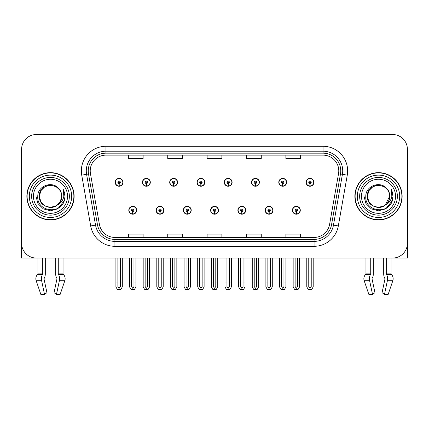 <?xml version="1.0" encoding="UTF-8"?>
<svg xmlns="http://www.w3.org/2000/svg" width="429" height="429" viewBox="0 0 429 429"><rect width="100%" height="100%" fill="white"/><g stroke="black" fill="none" stroke-linecap="round" stroke-linejoin="round"><path stroke-width="0.64" d="M210.612 210.269A3.936 3.936 0 0 0 214.548 214.205A3.936 3.936 0 0 0 218.484 210.269A3.936 3.936 0 0 0 214.548 206.328A3.936 3.936 0 0 0 210.612 210.269M237.881 210.269A3.936 3.936 0 0 0 241.817 214.205A3.936 3.936 0 0 0 245.758 210.269A3.936 3.936 0 0 0 241.817 206.328A3.936 3.936 0 0 0 237.881 210.269M183.344 210.269A3.936 3.936 0 0 0 187.28 214.205A3.936 3.936 0 0 0 191.216 210.269A3.936 3.936 0 0 0 187.28 206.328A3.936 3.936 0 0 0 183.344 210.269M156.076 210.269A3.936 3.936 0 0 0 160.012 214.205A3.936 3.936 0 0 0 163.948 210.269A3.936 3.936 0 0 0 160.012 206.328A3.936 3.936 0 0 0 156.076 210.269M128.802 210.269A3.936 3.936 0 0 0 132.743 214.205A3.936 3.936 0 0 0 136.679 210.269A3.936 3.936 0 0 0 132.743 206.328A3.936 3.936 0 0 0 128.802 210.269M265.149 210.269A3.936 3.936 0 0 0 269.09 214.205A3.936 3.936 0 0 0 273.026 210.269A3.936 3.936 0 0 0 269.09 206.328A3.936 3.936 0 0 0 265.149 210.269M278.786 182.309A3.936 3.936 0 0 0 282.722 186.245A3.936 3.936 0 0 0 286.658 182.309A3.936 3.936 0 0 0 282.722 178.373A3.936 3.936 0 0 0 278.786 182.309M251.517 182.309A3.936 3.936 0 0 0 255.453 186.245A3.936 3.936 0 0 0 259.389 182.309A3.936 3.936 0 0 0 255.453 178.373A3.936 3.936 0 0 0 251.517 182.309M224.244 182.309A3.936 3.936 0 0 0 228.185 186.245A3.936 3.936 0 0 0 232.121 182.309A3.936 3.936 0 0 0 228.185 178.373A3.936 3.936 0 0 0 224.244 182.309M196.975 182.309A3.936 3.936 0 0 0 200.917 186.245A3.936 3.936 0 0 0 204.853 182.309A3.936 3.936 0 0 0 200.917 178.373A3.936 3.936 0 0 0 196.975 182.309M169.707 182.309A3.936 3.936 0 0 0 173.643 186.245A3.936 3.936 0 0 0 177.585 182.309A3.936 3.936 0 0 0 173.643 178.373A3.936 3.936 0 0 0 169.707 182.309M142.439 182.309A3.936 3.936 0 0 0 146.375 186.245A3.936 3.936 0 0 0 150.316 182.309A3.936 3.936 0 0 0 146.375 178.373A3.936 3.936 0 0 0 142.439 182.309M115.17 182.309A3.936 3.936 0 0 0 119.106 186.245A3.936 3.936 0 0 0 123.043 182.309A3.936 3.936 0 0 0 119.106 178.373A3.936 3.936 0 0 0 115.17 182.309M292.417 210.269A3.936 3.936 0 0 0 296.359 214.205A3.936 3.936 0 0 0 300.295 210.269A3.936 3.936 0 0 0 296.359 206.328A3.936 3.936 0 0 0 292.417 210.269M306.054 182.309A3.936 3.936 0 0 0 309.99 186.245A3.936 3.936 0 0 0 313.931 182.309A3.936 3.936 0 0 0 309.99 178.373A3.936 3.936 0 0 0 306.054 182.309M372.115 278.367L372.377 277.922A5.416 2.853 90 0 0 373.321 273.89L373.321 258.06L383.692 258.06L383.692 273.89A5.416 2.853 -90 0 0 384.641 277.922L384.974 278.92L382.067 292.653L384.47 294.487L387.376 280.754A5.416 2.853 -90 0 0 386.636 274.705L386.288 273.89L391.06 273.89L391.06 258.06L407.4 258.06L407.4 149.281A14.768 14.768 0 0 0 392.637 134.513L36.363 134.513A14.768 14.768 0 0 0 21.6 149.281L21.6 258.06L37.94 258.06L37.94 273.89L42.712 273.89L42.364 274.705A5.416 2.853 90 0 0 41.624 280.754L44.53 294.487L46.933 292.653L44.026 278.92L44.359 277.922A5.416 2.853 90 0 0 45.308 273.89L45.308 258.06L55.679 258.06L55.679 273.89A5.416 2.853 -90 0 0 56.623 277.922L56.885 278.367L56.623 277.922M56.955 278.92L54.049 292.653L56.456 294.487L59.363 280.754A5.416 2.853 -90 0 0 58.617 274.705L58.269 273.89L63.042 273.89L63.042 258.06L66.243 258.06M362.757 258.06L365.958 258.06L365.958 273.89L370.731 273.89L370.383 274.705A5.416 2.853 90 0 0 369.637 280.754L372.544 294.487L374.951 292.653L372.045 278.92M26.866 196.289A23.627 23.627 0 0 0 50.493 219.916A23.627 23.627 0 0 0 74.12 196.289A23.627 23.627 0 0 0 50.493 172.662A23.627 23.627 0 0 0 26.866 196.289M354.88 196.289A23.627 23.627 0 0 0 378.507 219.916A23.627 23.627 0 0 0 402.134 196.289A23.627 23.627 0 0 0 378.507 172.662A23.627 23.627 0 0 0 354.88 196.289M90.213 170.887A15.75 15.75 0 0 1 105.963 155.137L323.037 155.137A15.75 15.75 0 0 1 338.545 173.622L329.59 224.421A15.75 15.75 0 0 1 314.076 237.435L114.924 237.435A15.75 15.75 0 0 1 99.41 224.421L90.455 173.622A15.75 15.75 0 0 1 90.213 170.887M88.245 170.887A17.718 17.718 0 0 0 88.513 173.965L97.469 224.764A17.718 17.718 0 0 0 114.924 239.409L314.076 239.409A17.718 17.718 0 0 0 331.531 224.764L340.487 173.965A17.718 17.718 0 0 0 323.037 153.169L105.963 153.169A17.718 17.718 0 0 0 88.245 170.887M81.73 175.161A24.609 24.609 0 0 1 105.963 146.278L323.037 146.278A24.609 24.609 0 0 1 347.27 175.161L338.315 225.96A24.609 24.609 0 0 1 314.076 246.3L114.924 246.3A24.609 24.609 0 0 1 90.685 225.96L81.73 175.161L86.578 174.308A19.691 19.691 0 0 1 105.963 151.201L323.037 151.201A19.691 19.691 0 0 1 342.422 174.308L333.467 225.107A19.691 19.691 0 0 1 314.076 241.377L114.924 241.377A19.691 19.691 0 0 1 95.533 225.107L86.578 174.308A19.691 19.691 0 0 1 86.277 170.887M392.637 134.513L36.363 134.513M21.6 149.281L21.6 243.297A14.768 14.768 0 0 0 36.363 258.06L392.637 258.06A14.768 14.768 0 0 0 407.4 243.297L407.4 149.281M207.116 155.137L207.116 158.473L221.884 158.473L221.884 155.137M167.739 155.137L167.739 158.473L182.507 158.473L182.507 155.137M128.362 155.137L128.362 158.473L143.125 158.473L143.125 155.137M246.493 155.137L246.493 158.473L261.261 158.473L261.261 155.137M285.875 155.137L285.875 158.473L300.638 158.473L300.638 155.137M221.884 237.435L221.884 234.105L207.116 234.105L207.116 237.435M182.507 237.435L182.507 234.105L167.739 234.105L167.739 237.435M143.125 237.435L143.125 234.105L128.362 234.105L128.362 237.435M261.261 237.435L261.261 234.105L246.493 234.105L246.493 237.435M300.638 237.435L300.638 234.105L285.875 234.105L285.875 237.435M297.587 258.06L297.587 286.551L296.359 288.309L295.125 286.551L295.125 281.982L293.157 281.982L293.157 286.904L294.578 289.366L298.134 289.366L299.555 286.904L299.555 258.06M296.305 211.497L296.198 213.953A3.689 3.689 0 0 1 292.664 210.269A3.689 3.689 0 0 1 296.359 206.574A3.689 3.689 0 0 1 300.048 210.269A3.689 3.689 0 0 1 296.519 213.953L296.412 211.497A1.228 1.228 0 0 0 297.587 210.269A1.228 1.228 0 0 0 296.359 209.036A1.228 1.228 0 0 0 295.125 210.269A1.228 1.228 0 0 0 296.305 211.497L296.337 210.757A0.493 0.493 0 0 1 295.865 210.269A0.493 0.493 0 0 1 296.359 209.776A0.493 0.493 0 0 1 296.847 210.269A0.493 0.493 0 0 1 296.38 210.757L296.412 211.497M293.157 258.06L293.157 281.982M295.125 258.06L295.125 281.982M297.587 281.982L299.555 281.982M311.223 258.06L311.223 286.551L309.99 288.309L308.762 286.551L308.762 281.982L306.794 281.982L306.794 286.904L308.215 289.366L311.77 289.366L313.191 286.904L313.191 258.06M309.936 183.537L309.829 185.998A3.689 3.689 0 0 1 306.301 182.309A3.689 3.689 0 0 1 309.99 178.62A3.689 3.689 0 0 1 313.685 182.309A3.689 3.689 0 0 1 310.151 185.998L310.044 183.537A1.228 1.228 0 0 0 311.223 182.309A1.228 1.228 0 0 0 309.99 181.076A1.228 1.228 0 0 0 308.762 182.309A1.228 1.228 0 0 0 309.936 183.537L309.969 182.802A0.493 0.493 0 0 1 309.497 182.309A0.493 0.493 0 0 1 309.99 181.816A0.493 0.493 0 0 1 310.483 182.309A0.493 0.493 0 0 1 310.011 182.802L310.044 183.537M306.794 258.06L306.794 281.982M308.762 258.06L308.762 281.982M311.223 281.982L313.191 281.982M270.318 258.06L270.318 286.551L269.09 288.309L267.857 286.551L267.857 281.982L265.889 281.982L265.889 286.904L267.31 289.366L270.865 289.366L272.286 286.904L272.286 258.06M269.031 211.497L268.924 213.953A3.689 3.689 0 0 1 265.395 210.269A3.689 3.689 0 0 1 269.09 206.574A3.689 3.689 0 0 1 272.78 210.269A3.689 3.689 0 0 1 269.251 213.953L269.144 211.497A1.228 1.228 0 0 0 270.318 210.269A1.228 1.228 0 0 0 269.09 209.036A1.228 1.228 0 0 0 267.857 210.269A1.228 1.228 0 0 0 269.031 211.497L269.063 210.757A0.493 0.493 0 0 1 268.597 210.269A0.493 0.493 0 0 1 269.09 209.776A0.493 0.493 0 0 1 269.578 210.269A0.493 0.493 0 0 1 269.112 210.757L269.144 211.497M265.889 258.06L265.889 281.982M267.857 258.06L267.857 281.982M270.318 281.982L272.286 281.982M243.05 258.06L243.05 286.551L241.817 288.309L240.589 286.551L240.589 281.982L238.621 281.982L238.621 286.904L240.042 289.366L243.597 289.366L245.018 286.904L245.018 258.06M241.763 211.497L241.656 213.953A3.689 3.689 0 0 1 238.127 210.269A3.689 3.689 0 0 1 241.817 206.574A3.689 3.689 0 0 1 245.511 210.269A3.689 3.689 0 0 1 241.977 213.953L241.87 211.497A1.228 1.228 0 0 0 243.05 210.269A1.228 1.228 0 0 0 241.817 209.036A1.228 1.228 0 0 0 240.589 210.269A1.228 1.228 0 0 0 241.763 211.497L241.795 210.757A0.493 0.493 0 0 1 241.329 210.269A0.493 0.493 0 0 1 241.817 209.776A0.493 0.493 0 0 1 242.31 210.269A0.493 0.493 0 0 1 241.838 210.757L241.87 211.497M238.621 258.06L238.621 281.982M240.589 258.06L240.589 281.982M243.05 281.982L245.018 281.982M215.782 258.06L215.782 286.551L214.548 288.309L213.32 286.551L213.32 281.982L211.352 281.982L211.352 286.904L212.773 289.366L216.329 289.366L217.75 286.904L217.75 258.06M214.495 211.497L214.387 213.953A3.689 3.689 0 0 1 210.859 210.269A3.689 3.689 0 0 1 214.548 206.574A3.689 3.689 0 0 1 218.243 210.269A3.689 3.689 0 0 1 214.709 213.953L214.602 211.497A1.228 1.228 0 0 0 215.782 210.269A1.228 1.228 0 0 0 214.548 209.036A1.228 1.228 0 0 0 213.32 210.269A1.228 1.228 0 0 0 214.495 211.497L214.527 210.757A0.493 0.493 0 0 1 214.055 210.269A0.493 0.493 0 0 1 214.548 209.776A0.493 0.493 0 0 1 215.042 210.269A0.493 0.493 0 0 1 214.57 210.757L214.602 211.497M211.352 258.06L211.352 281.982M213.32 258.06L213.32 281.982M215.782 281.982L217.75 281.982M283.955 258.06L283.955 286.551L282.722 288.309L281.494 286.551L281.494 281.982L279.52 281.982L279.52 286.904L280.941 289.366L284.502 289.366L285.923 286.904L285.923 258.06M282.668 183.537L282.561 185.998A3.689 3.689 0 0 1 279.032 182.309A3.689 3.689 0 0 1 282.722 178.62A3.689 3.689 0 0 1 286.416 182.309A3.689 3.689 0 0 1 282.883 185.998L282.775 183.537A1.228 1.228 0 0 0 283.955 182.309A1.228 1.228 0 0 0 282.722 181.076A1.228 1.228 0 0 0 281.494 182.309A1.228 1.228 0 0 0 282.668 183.537L282.7 182.802A0.493 0.493 0 0 1 282.228 182.309A0.493 0.493 0 0 1 282.722 181.816A0.493 0.493 0 0 1 283.215 182.309A0.493 0.493 0 0 1 282.743 182.802L282.775 183.537M279.52 258.06L279.52 281.982M281.494 258.06L281.494 281.982M283.955 281.982L285.923 281.982M256.681 258.06L256.681 286.551L255.453 288.309L254.22 286.551L254.22 281.982L252.252 281.982L252.252 286.904L253.673 289.366L257.234 289.366L258.655 286.904L258.655 258.06M255.4 183.537L255.293 185.998A3.689 3.689 0 0 1 251.759 182.309A3.689 3.689 0 0 1 255.453 178.62A3.689 3.689 0 0 1 259.143 182.309A3.689 3.689 0 0 1 255.614 185.998L255.507 183.537A1.228 1.228 0 0 0 256.681 182.309A1.228 1.228 0 0 0 255.453 181.076A1.228 1.228 0 0 0 254.22 182.309A1.228 1.228 0 0 0 255.4 183.537L255.432 182.802A0.493 0.493 0 0 1 254.96 182.309A0.493 0.493 0 0 1 255.453 181.816A0.493 0.493 0 0 1 255.947 182.309A0.493 0.493 0 0 1 255.475 182.802L255.507 183.537M252.252 258.06L252.252 281.982M254.22 258.06L254.22 281.982M256.681 281.982L258.655 281.982M229.413 258.06L229.413 286.551L228.185 288.309L226.952 286.551L226.952 281.982L224.984 281.982L224.984 286.904L226.405 289.366L229.96 289.366L231.381 286.904L231.381 258.06M228.131 183.537L228.024 185.998A3.689 3.689 0 0 1 224.49 182.309A3.689 3.689 0 0 1 228.185 178.62A3.689 3.689 0 0 1 231.874 182.309A3.689 3.689 0 0 1 228.346 185.998L228.239 183.537A1.228 1.228 0 0 0 229.413 182.309A1.228 1.228 0 0 0 228.185 181.076A1.228 1.228 0 0 0 226.952 182.309A1.228 1.228 0 0 0 228.131 183.537L228.164 182.802A0.493 0.493 0 0 1 227.692 182.309A0.493 0.493 0 0 1 228.185 181.816A0.493 0.493 0 0 1 228.678 182.309A0.493 0.493 0 0 1 228.207 182.802L228.239 183.537M224.984 258.06L224.984 281.982M226.952 258.06L226.952 281.982M229.413 281.982L231.381 281.982M202.145 258.06L202.145 286.551L200.917 288.309L199.683 286.551L199.683 281.982L197.715 281.982L197.715 286.904L199.136 289.366L202.692 289.366L204.113 286.904L204.113 258.06M200.863 183.537L200.756 185.998A3.689 3.689 0 0 1 197.222 182.309A3.689 3.689 0 0 1 200.917 178.62A3.689 3.689 0 0 1 204.606 182.309A3.689 3.689 0 0 1 201.078 185.998L200.97 183.537A1.228 1.228 0 0 0 202.145 182.309A1.228 1.228 0 0 0 200.917 181.076A1.228 1.228 0 0 0 199.683 182.309A1.228 1.228 0 0 0 200.863 183.537L200.895 182.802A0.493 0.493 0 0 1 200.423 182.309A0.493 0.493 0 0 1 200.917 181.816A0.493 0.493 0 0 1 201.405 182.309A0.493 0.493 0 0 1 200.938 182.802L200.97 183.537M197.715 258.06L197.715 281.982M199.683 258.06L199.683 281.982M202.145 281.982L204.113 281.982M42.712 258.06L42.712 273.89M58.269 273.89L58.269 258.06M44.096 278.367L44.026 278.92M56.456 294.487L60.114 294.487L64.806 280.754A5.416 4.601 90 0 0 63.605 274.705L63.181 274.26A0.493 0.418 -90 0 1 63.042 273.89M40.868 294.487L36.181 280.754L40.868 294.487L44.53 294.487M42.364 274.705L37.377 274.705A5.416 4.601 -90 0 0 36.181 280.754A5.416 4.601 -90 0 1 37.377 274.705L37.8 274.26A0.493 0.418 90 0 0 37.94 273.89M21.6 227.788L21.6 222.866M21.6 218.919A9.846 9.846 0 0 0 21.45 218.929L21.45 178.566A9.846 9.846 0 0 1 21.6 176.871M370.731 258.06L370.731 273.89M386.288 273.89L386.288 258.06M384.974 278.92L384.641 277.922M384.47 294.487L388.132 294.487L392.819 280.754A5.416 4.601 90 0 0 391.623 274.705L391.2 274.26L391.623 274.705L386.636 274.705M368.886 294.487L364.194 280.754L368.886 294.487L372.544 294.487M370.383 274.705L365.395 274.705A5.416 4.601 -90 0 0 364.194 280.754A5.416 4.601 -90 0 1 365.395 274.705L365.819 274.26A0.493 0.418 90 0 0 365.958 273.89M391.06 273.89A0.493 0.418 -90 0 0 391.2 274.26L386.373 274.26M407.4 222.866L407.4 227.788M407.4 176.871A9.846 9.846 0 0 1 407.55 178.566L407.55 218.929A9.846 9.846 0 0 0 407.4 218.919M67.525 196.289A17.031 17.031 0 0 1 50.493 213.32A17.031 17.031 0 0 1 33.457 196.289A17.031 17.031 0 0 1 50.493 179.252A17.031 17.031 0 0 1 67.525 196.289M56.564 205.614L50.493 207.416L44.927 205.925L40.857 201.85L39.366 196.289C38.685 181.934 62.302 181.934 61.62 196.289C62.302 210.644 38.685 210.644 39.366 196.289C38.894 205.105 50.429 210.784 57.121 205.223A11.127 11.127 0 0 0 59.508 189.768C53.786 180.019 37.538 185.274 37.779 196.289C36.492 211.551 60.446 214.977 64.366 200.531L65.004 196.289L63.235 189.35L63.83 196.289C63.074 200.381 60.832 203.357 57.121 205.223L56.054 205.925L50.493 207.416L44.927 205.925L40.857 201.85L39.366 196.289L40.857 190.723L44.927 186.653M27.113 196.289A23.381 23.381 0 0 1 50.493 172.908A23.381 23.381 0 0 1 73.874 196.289A23.381 23.381 0 0 1 50.493 219.669A23.381 23.381 0 0 1 27.113 196.289M61.62 196.289C62.302 210.644 38.685 210.644 39.366 196.289C38.685 181.934 62.302 181.934 61.62 196.289L60.419 201.314L57.019 205.298M48.257 185.387C42.755 186.894 39.79 190.53 39.366 196.289L40.857 190.723L44.927 186.653L50.493 185.162L56.054 186.653L59.508 189.768M63.235 189.35L64.548 192.68M64.366 200.531L57.749 208.853L50.493 210.8L43.238 208.853L37.924 203.544L35.982 196.289M395.543 196.289A17.031 17.031 0 0 1 378.507 213.32A17.031 17.031 0 0 1 361.475 196.289A17.031 17.031 0 0 1 378.507 179.252A17.031 17.031 0 0 1 395.543 196.289M384.582 205.614L378.507 207.416L372.946 205.925L368.87 201.85L367.38 196.289C366.698 181.934 390.315 181.934 389.634 196.289C390.315 210.644 366.698 210.644 367.38 196.289C366.698 181.934 390.315 181.934 389.634 196.289L385.135 205.228A11.127 11.127 0 0 0 387.526 189.768C381.805 180.019 365.556 185.274 365.798 196.289C364.511 211.551 388.465 214.977 392.385 200.531L393.018 196.289L391.253 189.35L391.849 196.289C391.087 200.381 388.851 203.357 385.14 205.223L384.073 205.925L378.507 207.416L372.946 205.925L368.87 201.85L367.38 196.289L368.87 190.723L372.946 186.653M355.126 196.289A23.381 23.381 0 0 1 378.507 172.908A23.381 23.381 0 0 1 401.887 196.289A23.381 23.381 0 0 1 378.507 219.669A23.381 23.381 0 0 1 355.126 196.289M389.634 196.289C390.315 210.644 366.698 210.644 367.38 196.289L368.87 190.723L372.946 186.653L378.507 185.162L384.073 186.653L387.526 189.768M385.14 205.223C378.442 210.784 366.913 205.105 367.38 196.289C367.809 190.53 370.774 186.894 376.276 185.387M391.253 189.35L392.562 192.68L391.28 189.398M392.385 200.531L385.762 208.853L378.507 210.8L371.251 208.853L365.942 203.544L363.996 196.289L365.942 203.544L371.251 208.853L378.507 210.8L385.762 208.853L391.076 203.544L393.018 196.289M188.508 258.06L188.508 286.551L187.28 288.309L186.052 286.551L186.052 281.982L184.079 281.982L184.079 286.904L185.5 289.366L189.06 289.366L190.481 286.904L190.481 258.06M187.226 211.497L187.119 213.953A3.689 3.689 0 0 1 183.591 210.269A3.689 3.689 0 0 1 187.28 206.574A3.689 3.689 0 0 1 190.969 210.269A3.689 3.689 0 0 1 187.441 213.953L187.334 211.497A1.228 1.228 0 0 0 188.508 210.269A1.228 1.228 0 0 0 187.28 209.036A1.228 1.228 0 0 0 186.052 210.269A1.228 1.228 0 0 0 187.226 211.497L187.258 210.757A0.493 0.493 0 0 1 186.787 210.269A0.493 0.493 0 0 1 187.28 209.776A0.493 0.493 0 0 1 187.773 210.269A0.493 0.493 0 0 1 187.301 210.757L187.334 211.497M184.079 258.06L184.079 281.982M186.052 258.06L186.052 281.982M188.508 281.982L190.481 281.982M161.24 258.06L161.24 286.551L160.012 288.309L158.778 286.551L158.778 281.982L156.81 281.982L156.81 286.904L158.231 289.366L161.792 289.366L163.208 286.904L163.208 258.06M159.958 211.497L159.851 213.953A3.689 3.689 0 0 1 156.317 210.269A3.689 3.689 0 0 1 160.012 206.574A3.689 3.689 0 0 1 163.701 210.269A3.689 3.689 0 0 1 160.173 213.953L160.065 211.497A1.228 1.228 0 0 0 161.24 210.269A1.228 1.228 0 0 0 160.012 209.036A1.228 1.228 0 0 0 158.778 210.269A1.228 1.228 0 0 0 159.958 211.497L159.99 210.757A0.493 0.493 0 0 1 159.518 210.269A0.493 0.493 0 0 1 160.012 209.776A0.493 0.493 0 0 1 160.505 210.269A0.493 0.493 0 0 1 160.033 210.757L160.065 211.497M156.81 258.06L156.81 281.982M158.778 258.06L158.778 281.982M161.24 281.982L163.208 281.982M133.971 258.06L133.971 286.551L132.743 288.309L131.51 286.551L131.51 281.982L129.542 281.982L129.542 286.904L130.963 289.366L134.518 289.366L135.939 286.904L135.939 258.06M132.69 211.497L132.582 213.953A3.689 3.689 0 0 1 129.049 210.269A3.689 3.689 0 0 1 132.743 206.574A3.689 3.689 0 0 1 136.433 210.269A3.689 3.689 0 0 1 132.904 213.953L132.797 211.497A1.228 1.228 0 0 0 133.971 210.269A1.228 1.228 0 0 0 132.743 209.036A1.228 1.228 0 0 0 131.51 210.269A1.228 1.228 0 0 0 132.69 211.497L132.722 210.757A0.493 0.493 0 0 1 132.25 210.269A0.493 0.493 0 0 1 132.743 209.776A0.493 0.493 0 0 1 133.231 210.269A0.493 0.493 0 0 1 132.765 210.757L132.797 211.497M129.542 258.06L129.542 281.982M131.51 258.06L131.51 281.982M133.971 281.982L135.939 281.982M174.876 258.06L174.876 286.551L173.643 288.309L172.415 286.551L172.415 281.982L170.447 281.982L170.447 286.904L171.868 289.366L175.423 289.366L176.845 286.904L176.845 258.06M173.589 183.537L173.482 185.998A3.689 3.689 0 0 1 169.954 182.309A3.689 3.689 0 0 1 173.643 178.62A3.689 3.689 0 0 1 177.338 182.309A3.689 3.689 0 0 1 173.804 185.998L173.697 183.537A1.228 1.228 0 0 0 174.876 182.309A1.228 1.228 0 0 0 173.643 181.076A1.228 1.228 0 0 0 172.415 182.309A1.228 1.228 0 0 0 173.589 183.537L173.622 182.802A0.493 0.493 0 0 1 173.155 182.309A0.493 0.493 0 0 1 173.643 181.816A0.493 0.493 0 0 1 174.136 182.309A0.493 0.493 0 0 1 173.665 182.802L173.697 183.537M170.447 258.06L170.447 281.982M172.415 258.06L172.415 281.982M174.876 281.982L176.845 281.982M147.608 258.06L147.608 286.551L146.375 288.309L145.147 286.551L145.147 281.982L143.179 281.982L143.179 286.904L144.6 289.366L148.155 289.366L149.576 286.904L149.576 258.06M146.321 183.537L146.214 185.998A3.689 3.689 0 0 1 142.685 182.309A3.689 3.689 0 0 1 146.375 178.62A3.689 3.689 0 0 1 150.07 182.309A3.689 3.689 0 0 1 146.536 185.998L146.428 183.537A1.228 1.228 0 0 0 147.608 182.309A1.228 1.228 0 0 0 146.375 181.076A1.228 1.228 0 0 0 145.147 182.309A1.228 1.228 0 0 0 146.321 183.537L146.353 182.802A0.493 0.493 0 0 1 145.881 182.309A0.493 0.493 0 0 1 146.375 181.816A0.493 0.493 0 0 1 146.868 182.309A0.493 0.493 0 0 1 146.396 182.802L146.428 183.537M143.179 258.06L143.179 281.982M145.147 258.06L145.147 281.982M147.608 281.982L149.576 281.982M120.34 258.06L120.34 286.551L119.106 288.309L117.878 286.551L117.878 281.982L115.905 281.982L115.905 286.904L117.326 289.366L120.887 289.366L122.308 286.904L122.308 258.06M119.053 183.537L118.946 185.998A3.689 3.689 0 0 1 115.417 182.309A3.689 3.689 0 0 1 119.106 178.62A3.689 3.689 0 0 1 122.801 182.309A3.689 3.689 0 0 1 119.267 185.998L119.16 183.537A1.228 1.228 0 0 0 120.34 182.309A1.228 1.228 0 0 0 119.106 181.076A1.228 1.228 0 0 0 117.878 182.309A1.228 1.228 0 0 0 119.053 183.537L119.085 182.802A0.493 0.493 0 0 1 118.613 182.309A0.493 0.493 0 0 1 119.106 181.816A0.493 0.493 0 0 1 119.6 182.309A0.493 0.493 0 0 1 119.128 182.802L119.16 183.537M115.905 258.06L115.905 281.982M117.878 258.06L117.878 281.982M120.34 281.982L122.308 281.982M323.037 146.278L323.037 153.169M86.578 174.308L88.513 173.965M114.924 246.3L114.924 239.409M314.076 239.409L314.076 246.3M331.531 224.764L338.315 225.96M90.685 225.96L97.469 224.764M340.487 173.965L347.27 175.161M105.963 146.278L105.963 153.169M296.198 213.953A3.689 3.689 0 0 1 292.664 210.269M309.829 185.998A3.689 3.689 0 0 1 306.301 182.309M268.924 213.953A3.689 3.689 0 0 1 265.395 210.269M241.656 213.953A3.689 3.689 0 0 1 238.127 210.269M214.387 213.953A3.689 3.689 0 0 1 210.859 210.269M282.561 185.998A3.689 3.689 0 0 1 279.032 182.309M255.293 185.998A3.689 3.689 0 0 1 251.759 182.309M228.024 185.998A3.689 3.689 0 0 1 224.49 182.309M200.756 185.998A3.689 3.689 0 0 1 197.222 182.309M59.363 280.754L64.806 280.754M36.181 280.754L41.624 280.754M58.617 274.705L63.605 274.705M58.355 274.26L63.181 274.26M37.8 274.26L42.627 274.26M387.376 280.754L392.819 280.754M364.194 280.754L369.637 280.754M365.819 274.26L370.645 274.26M69.353 196.289A18.86 18.86 0 0 1 50.493 215.149A18.86 18.86 0 0 1 31.633 196.289A18.86 18.86 0 0 1 50.493 177.429A18.86 18.86 0 0 1 69.353 196.289M29.328 196.289A21.166 21.166 0 0 1 50.493 175.123A21.166 21.166 0 0 1 71.659 196.289A21.166 21.166 0 0 1 50.493 217.455A21.166 21.166 0 0 1 29.328 196.289M397.367 196.289A18.86 18.86 0 0 1 378.507 215.149A18.86 18.86 0 0 1 359.647 196.289A18.86 18.86 0 0 1 378.507 177.429A18.86 18.86 0 0 1 397.367 196.289M357.341 196.289A21.166 21.166 0 0 1 378.507 175.123A21.166 21.166 0 0 1 399.672 196.289A21.166 21.166 0 0 1 378.507 217.455A21.166 21.166 0 0 1 357.341 196.289M187.119 213.953A3.689 3.689 0 0 1 183.591 210.269M159.851 213.953A3.689 3.689 0 0 1 156.317 210.269M132.582 213.953A3.689 3.689 0 0 1 129.049 210.269M173.482 185.998A3.689 3.689 0 0 1 169.954 182.309M146.214 185.998A3.689 3.689 0 0 1 142.685 182.309M118.946 185.998A3.689 3.689 0 0 1 115.417 182.309"/></g></svg>
